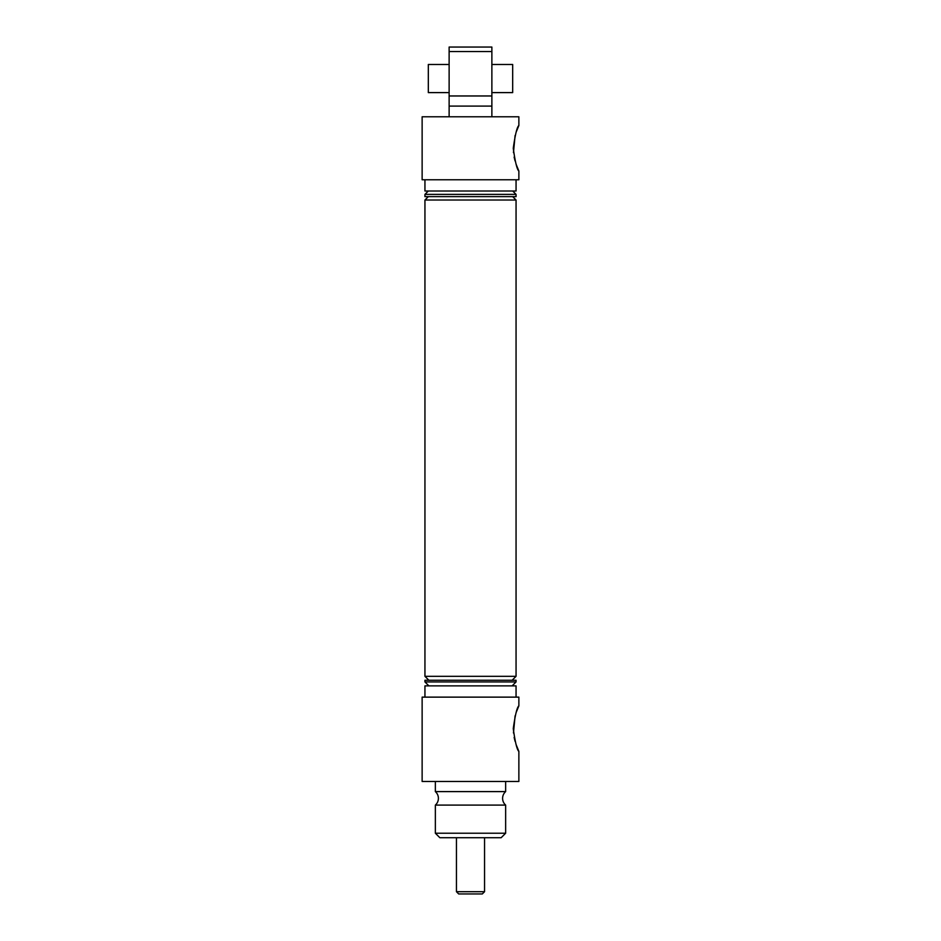 <?xml version="1.0" encoding="UTF-8"?>
<svg xmlns="http://www.w3.org/2000/svg" width="941" height="941" viewBox="0 0 941 941"><rect width="100%" height="100%" fill="white"/><g stroke="black" fill="none" stroke-linecap="round" stroke-linejoin="round"><path stroke-width="1.41" d="M491.872 116.778L491.872 106.098L449.128 106.098L449.128 95.97L491.872 95.97L491.872 51.543L449.128 51.543L449.128 95.97M491.872 106.098L491.872 95.97M505.646 781.477L505.646 791.604A8.998 8.998 0 0 0 505.646 805.096L435.354 805.096A8.998 8.998 0 0 0 435.354 791.604L435.354 781.477M516.139 164.346L518.867 171.05C517.068 169.662 515.197 162.075 513.257 148.29C515.209 134.445 517.08 126.859 518.867 125.494L516.15 132.14M515.092 135.492L513.468 152.654M514.139 157.076L515.068 160.946M516.139 744.696L518.867 751.388C517.068 750.001 515.197 742.414 513.257 728.628C515.209 714.795 517.08 707.197 518.867 705.844L516.15 712.49M515.092 715.83L513.468 732.992M514.139 737.426L515.068 741.285M501.153 837.713L439.847 837.713L435.354 833.22L505.646 833.22L501.153 837.713M424.944 179.766L424.944 191.011L516.056 191.011L516.056 179.766M518.867 125.494L518.867 116.778L422.133 116.778L422.133 179.766L518.867 179.766L518.867 171.05M428.32 191.011L424.944 194.387L424.944 196.634L516.056 196.634L516.056 194.387L424.944 194.387M512.68 191.011L516.056 194.387M428.32 196.634L424.944 200.01L424.944 676.32L516.056 676.32L512.116 680.261M512.68 196.634L516.056 200.01L424.944 200.01M435.354 805.096L435.354 833.22M505.646 805.096L505.646 833.22M428.884 680.261L424.944 676.32M512.116 685.883L516.056 681.943L424.944 681.943L428.884 685.883M518.867 705.844L518.867 697.128L422.133 697.128L422.133 781.477L518.867 781.477L518.867 751.388M505.646 791.604L435.354 791.604M516.056 697.128L516.056 685.883L424.944 685.883L424.944 697.128M516.056 681.943L516.056 680.261L424.944 680.261L424.944 681.943M516.056 200.01L516.056 676.32M449.128 51.543L449.128 47.05L491.872 47.05L491.872 51.543M449.128 116.778L449.128 106.098M484.556 891.703L482.31 893.95L458.69 893.95L456.444 891.703L484.556 891.703L484.556 837.713M491.872 64.482L512.68 64.482L512.68 92.606L491.872 92.606M449.128 64.482L428.32 64.482L428.32 92.606L449.128 92.606M456.444 891.703L456.444 837.713"/></g></svg>
